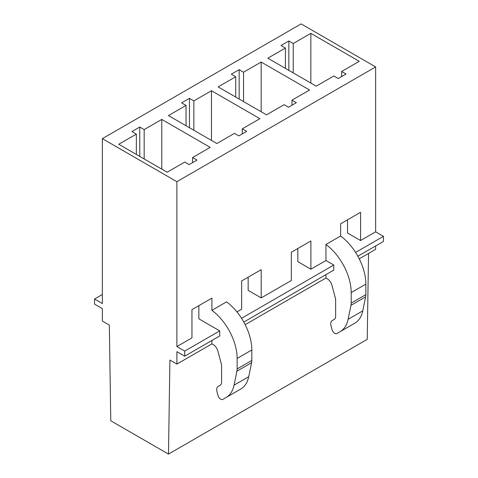 <?xml version="1.0" encoding="UTF-8"?>
<svg xmlns="http://www.w3.org/2000/svg" width="478" height="478" viewBox="0 0 478 478"><rect width="100%" height="100%" fill="white"/><g stroke="black" fill="none" stroke-linecap="round" stroke-linejoin="round"><path stroke-width="0.72" d="M102.358 138.65L102.358 303.548L94.53 299.031L94.53 304.11L102.358 308.627L102.358 321.055L109.337 325.082L110.771 420.783L168.477 454.1L169.911 360.054L176.89 364.087L176.89 351.659L184.717 356.176L184.717 351.097L176.89 346.58L176.89 181.682L102.358 138.65L301.11 23.9L375.642 66.932L176.89 181.682M310.843 83.053L310.843 33.358L359.259 61.309L341.65 71.479L346.054 74.018L338.233 78.535L333.829 75.996L316.221 86.159L267.805 58.208L285.414 48.039L281.01 45.5L288.837 40.983L293.235 43.522L310.843 33.358M293.235 72.889L293.235 43.522M261.155 111.738L261.155 62.044L309.571 90.001L291.962 100.165L296.366 102.704L288.539 107.221L284.141 104.682L266.533 114.845L218.117 86.894L235.726 76.731L231.322 74.186L239.149 69.668L243.547 72.214L261.155 62.044M243.547 101.575L243.547 72.214M211.467 140.43L211.467 90.736L259.883 118.687L242.274 128.851L246.678 131.39L238.851 135.907L234.453 133.368L216.845 143.531L168.429 115.58L186.038 105.417L181.634 102.878L189.461 98.354L193.859 100.9L211.467 90.736M193.859 130.261L193.859 100.9M297.836 248.518L297.836 261.675L310.891 269.21L325.954 260.516L325.954 244.473L340.629 236.001L340.629 223.812L360.579 212.292L360.579 240.524L347.524 232.989L347.524 219.826M341.65 76.558L341.65 71.479M291.962 105.244L291.962 100.165M236.945 311.907L241.641 309.194L241.641 280.956L261.203 269.664L261.203 297.902L248.148 290.361L248.148 277.204M242.274 133.936L242.274 128.851M310.891 269.21L310.891 240.978L291.329 252.27L291.329 280.508L261.203 297.902M189.461 127.722L189.461 98.354M186.038 125.744L186.038 105.417M239.149 99.036L239.149 69.668M235.726 97.058L235.726 76.731M288.837 70.35L288.837 40.983M285.414 68.372L285.414 48.039M368.544 253.436L367.229 339.35L168.477 454.1M375.642 245.949L375.642 249.337L359.217 258.819M325.954 274.635L325.954 278.023L327.322 278.811A6.919 3.991 60 0 1 331.917 285.181L335.341 298.021A6.931 4.003 60 0 1 335.64 300.124L335.64 316.239A6.985 4.033 60 0 1 334.206 319.429L332.18 320.601A6.919 3.991 60 0 0 331.045 325.865L332.019 329.527A4.153 2.396 60 0 0 334.779 333.351A4.194 2.42 60 0 0 336.859 333.548L354.807 323.188A41.496 23.96 60 0 0 362.76 310.867L365.646 296.85A13.844 7.995 60 0 0 365.861 294.621L365.861 284.123A41.496 23.96 60 0 0 340.629 236.001M325.954 278.023L245.172 324.664M211.903 340.479L211.903 343.867L213.272 344.656A6.919 3.991 60 0 1 217.872 351.025L221.296 363.866A6.931 4.003 60 0 1 221.589 365.969L221.589 382.083A6.985 4.033 60 0 1 220.155 385.274L218.135 386.445A6.919 3.991 60 0 0 216.994 391.715L217.974 395.372A4.153 2.396 60 0 0 220.728 399.196A4.194 2.42 60 0 0 222.814 399.393L240.757 389.032A41.496 23.96 60 0 0 248.709 376.712L251.601 362.694A13.844 7.995 60 0 0 251.81 360.472L251.81 349.968A41.496 23.96 60 0 0 226.578 301.845L211.903 310.318L211.903 298.123L191.953 309.642L191.953 337.88L176.89 346.58M211.903 343.867L176.89 364.087M355.59 252.444L383.47 236.347L383.47 241.426L357.849 256.22M325.954 260.516L333.781 265.033L333.781 270.118L243.798 322.064M198.848 305.663L198.848 318.82L219.731 330.878L219.731 335.962L184.717 356.176M333.781 265.033L241.539 318.288M219.731 330.878L184.717 351.097M383.47 236.347L375.642 231.83L375.642 66.932M360.579 240.524L375.642 231.83M102.358 294.514L94.53 299.031M139.767 127.046L144.171 129.586L161.779 119.422L210.195 147.373L192.586 157.537L196.99 160.082L189.163 164.599L184.765 162.054L167.157 172.223L118.741 144.266L136.35 134.103L131.946 131.564L139.767 127.046L139.767 156.408M136.35 154.43L136.35 134.103M192.586 162.622L192.586 157.537M144.171 158.953L144.171 129.586M161.779 169.116L161.779 119.422M325.954 244.473A41.496 23.96 60 0 1 351.193 292.59L365.861 284.123M365.861 294.621L351.193 303.094L351.193 292.59M351.193 303.094A13.844 7.995 60 0 1 350.977 305.322L365.646 296.85M362.76 310.867L348.092 319.34L350.977 305.322M348.092 319.34A41.496 23.96 60 0 1 340.133 331.66M351.533 325.082L336.859 333.548L351.533 325.082A4.194 2.42 60 0 1 351.521 325.088M211.903 310.318A41.496 23.96 60 0 1 237.142 358.434L251.81 349.968M251.81 360.472L237.142 368.938L237.142 358.434M237.142 368.938A13.844 7.995 60 0 1 236.927 371.167L251.601 362.694M248.709 376.712L234.041 385.184L236.927 371.167M234.041 385.184A41.496 23.96 60 0 1 226.088 397.505M237.482 390.926L222.814 399.393L237.482 390.926A4.194 2.42 60 0 1 237.476 390.932"/></g></svg>
